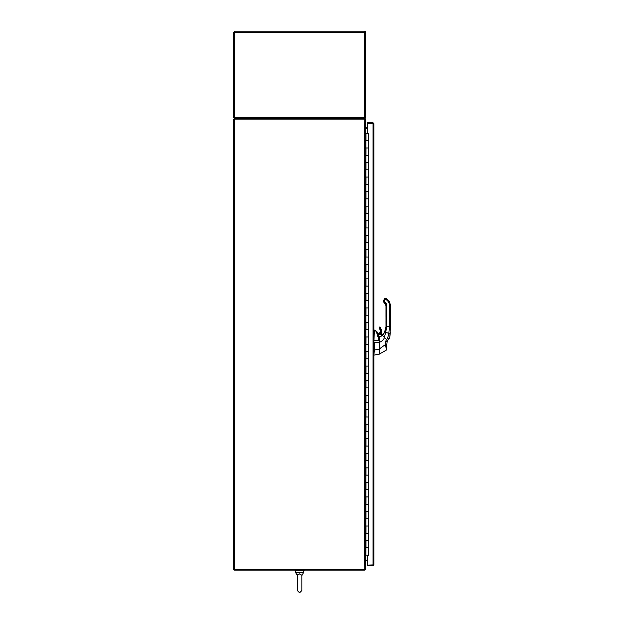 <?xml version="1.0" encoding="UTF-8"?>
<svg xmlns="http://www.w3.org/2000/svg" width="624" height="624" viewBox="0 0 624 624"><rect width="100%" height="100%" fill="white"/><g stroke="black" fill="none" stroke-linecap="round" stroke-linejoin="round"><path stroke-width="0.94" d="M364.564 128.435L364.798 119.122L234.39 119.122L234.39 569.416L233.704 569.416L233.704 119.122L234.39 119.122L234.39 118.443L364.572 118.443A0.905 0.905 0 0 1 365.477 119.348L365.477 127.756L364.798 127.756A0.905 0.905 0 0 0 365.703 128.435L365.477 560.102L364.564 560.102L364.564 128.435L365.477 128.435M367.583 560.102L365.703 560.102A0.905 0.905 0 0 0 364.822 560.781L365.477 560.781L365.477 569.189A0.905 0.905 0 0 1 364.572 570.102L234.39 570.102L234.39 569.416L364.798 569.416L364.564 560.102M373.129 123.458L373.948 123.669L373.948 564.876L367.583 565.094L367.567 560.781L365.477 561.007M367.567 565.781L367.567 565.094L367.583 565.781L373.035 565.781L373.035 565.102L367.583 565.102L367.583 555.22L368.488 555.22L368.488 133.325L367.583 133.325L367.583 123.443L367.567 127.756L365.477 127.53M304.138 570.554L304.138 570.102L304.138 570.554L295.051 570.554L295.051 570.102M303.662 572.372L303.662 570.554L303.662 572.372L301.844 575.57L301.844 590.546L299.59 592.8L297.336 590.546L297.336 583.058L297.336 590.546L299.59 592.8L301.844 590.546L301.844 575.57L303.662 572.372L295.519 572.372L297.336 575.57L297.336 583.058L297.336 575.57L299.59 573.862L301.798 575.203M295.519 572.372L295.519 570.554M298.217 574.189L297.508 574.876M367.583 128.435L365.703 128.435L365.703 133.435M365.703 555.103L365.477 560.102M234.725 32.113L234.725 31.2L233.704 32.222L234.725 31.2L242.954 31.2M234.733 32.167L234.889 31.2L364.291 31.2L364.455 32.222L364.455 31.2L356.226 31.2M364.455 31.2L365.477 32.222L365.251 31.582M364.572 117.421L364.455 118.443L365.477 117.421A1.022 1.022 0 0 1 365.305 117.991M234.616 117.421L234.725 118.443L233.704 117.421L233.704 32.222L234.725 32.222L234.725 117.421L365.477 117.421L365.477 32.222L234.725 32.222M364.447 117.53L364.291 118.443M234.889 118.443L234.725 117.421L233.704 117.421M365.477 555.103L368.488 555.103M365.477 133.435L368.488 133.435M365.5 555.103L365.5 547.833L368.347 547.833L365.953 547.833L365.953 555.103M365.999 540.563L365.5 540.563L365.5 533.294L368.347 533.294L365.953 533.294L365.953 540.563L368.347 540.563L365.999 540.563L365.999 547.833M365.999 526.024L365.5 526.024L365.5 518.755L368.347 518.755L365.953 518.755L365.953 526.024L368.347 526.024L365.999 526.024L365.999 533.294M365.999 511.485L365.5 511.485L365.5 504.215L368.347 504.215L365.953 504.215L365.953 511.485L368.347 511.485L365.999 511.485L365.999 518.755M365.999 496.946L365.5 496.946L365.5 489.676L368.347 489.676L365.953 489.676L365.953 496.946L368.347 496.946L365.999 496.946L365.999 504.215M365.999 482.407L365.5 482.407L365.5 475.129L368.347 475.129L365.953 475.129L365.953 482.407L368.347 482.407L365.999 482.407L365.999 489.676M365.999 467.86L365.5 467.86L365.5 460.59L368.347 460.59L365.953 460.59L365.953 467.86L368.347 467.86L365.999 467.86L365.999 475.129M365.999 453.32L365.5 453.32L365.5 446.051L368.347 446.051L365.953 446.051L365.953 453.32L368.347 453.32L365.999 453.32L365.999 460.59M365.999 438.781L365.5 438.781L365.5 431.512L368.347 431.512L365.953 431.512L365.953 438.781L368.347 438.781L365.999 438.781L365.999 446.051M365.999 424.242L365.5 424.242L365.5 416.972L368.347 416.972L365.953 416.972L365.953 424.242L368.347 424.242L365.999 424.242L365.999 431.512M365.999 409.703L365.5 409.703L365.5 402.433L368.347 402.433L365.953 402.433L365.953 409.703L368.347 409.703L365.999 409.703L365.999 416.972M365.999 395.164L365.5 395.164L365.5 387.894L368.347 387.894L365.953 387.894L365.953 395.164L368.347 395.164L365.999 395.164L365.999 402.433M365.999 380.624L365.5 380.624L365.5 373.347L368.347 373.347L365.953 373.347L365.953 380.624L368.347 380.624L365.999 380.624L365.999 387.894M365.999 366.077L365.5 366.077L365.5 358.808L368.347 358.808L365.953 358.808L365.953 366.077L368.347 366.077L365.999 366.077L365.999 373.347M365.999 351.538L365.5 351.538L365.5 344.269L368.347 344.269L365.953 344.269L365.953 351.538L368.347 351.538L365.999 351.538L365.999 358.808M365.999 336.999L365.5 336.999L365.5 329.729L368.347 329.729L365.953 329.729L365.953 336.999L368.347 336.999L365.999 336.999L365.999 344.269M365.999 322.46L365.5 322.46L365.5 315.19L368.347 315.19L365.953 315.19L365.953 322.46L368.347 322.46L365.999 322.46L365.999 329.729M365.999 307.921L365.5 307.921L365.5 300.651L368.347 300.651L365.953 300.651L365.953 307.921L368.347 307.921L365.999 307.921L365.999 315.19M365.999 293.381L365.5 293.381L365.5 286.112L368.347 286.112L365.953 286.112L365.953 293.381L368.347 293.381L365.999 293.381L365.999 300.651M365.999 278.842L365.5 278.842L365.5 271.573L368.347 271.573L365.953 271.573L365.953 278.842L368.347 278.842L365.999 278.842L365.999 286.112M365.999 264.295L365.5 264.295L365.5 257.026L368.347 257.026L365.953 257.026L365.953 264.295L368.347 264.295L365.999 264.295L365.999 271.573M365.999 249.756L365.5 249.756L365.5 242.486L368.347 242.486L365.953 242.486L365.953 249.756L368.347 249.756L365.999 249.756L365.999 257.026M365.999 235.217L365.5 235.217L365.5 227.947L368.347 227.947L365.953 227.947L365.953 235.217L368.347 235.217L365.999 235.217L365.999 242.486M365.999 220.678L365.5 220.678L365.5 213.408L368.347 213.408L365.953 213.408L365.953 220.678L368.347 220.678L365.999 220.678L365.999 227.947M365.999 206.138L365.5 206.138L365.5 198.869L368.347 198.869L365.953 198.869L365.953 206.138L368.347 206.138L365.999 206.138L365.999 213.408M365.999 191.599L365.5 191.599L365.5 184.33L368.347 184.33L365.953 184.33L365.953 191.599L368.347 191.599L365.999 191.599L365.999 198.869M365.999 177.06L365.5 177.06L365.5 169.79L368.347 169.79L365.953 169.79L365.953 177.06L368.347 177.06L365.999 177.06L365.999 184.33M365.999 162.513L365.5 162.513L365.5 155.243L368.347 155.243L365.953 155.243L365.953 162.513L368.347 162.513L365.999 162.513L365.999 169.79M365.999 147.974L365.5 147.974L365.5 140.704L368.347 140.704L365.953 140.704L365.953 147.974L368.347 147.974L365.999 147.974L365.999 155.243M373.948 123.669L373.035 122.756L367.567 122.756L367.583 123.443L373.035 123.443L367.567 123.443L367.567 122.756M373.035 565.094L373.035 122.756M373.035 565.781L373.948 564.876M377.021 332.202L376.958 331.679A114.488 114.488 0 0 0 377.692 333.723L377.668 333.856M379.236 338.754L379.236 354.104M379.236 339.69L379.236 341.765L379.236 337.795L377.684 333.934M379.236 341.929L379.236 342.428L374.267 342.272L374.267 350.017A0.936 0.936 0 0 1 374.267 350.072L373.948 355.087M377.668 333.871L379.111 337.826M374.267 340.603L378.963 340.743L379.236 341.749L376.857 331.687L374.26 330.018L373.948 342.272M379.119 341.843L379.236 352.724M375.203 330.182L374.267 330.392M379.15 340.774L376.412 331.687L375.094 330.541M376.412 331.687L376.857 331.687M374.267 350.017L379.119 349.159L379.127 354.011M379.236 354.097L374.267 355.087M385.983 316.649L385.983 305.635L385.999 326.68L384.907 331.734L383.807 333.668A12.246 12.246 -1.3 0 1 383.526 334.058L383.432 334.105A4.009 4.009 0 0 0 382.106 334.768A2.293 2.293 180 0 0 381.958 334.277A1.427 1.427 0 0 1 381.841 333.715A13.907 13.907 180 0 0 380.273 327.296A0.515 0.515 180 0 0 379.298 327.538A0.515 0.515 0 0 1 380.273 327.296A13.907 13.907 0 0 1 381.841 333.715A1.427 1.427 180 0 0 381.958 334.277A2.293 2.293 0 0 1 382.106 334.768L383.448 334.105A4.009 4.009 0 0 0 380.843 336.367L382.551 335.501L383.448 334.113A4.009 4.009 0 0 0 382.099 334.753L383.432 334.113A4.009 4.009 0 0 0 382.099 334.76A4.009 4.009 0 0 1 383.432 334.113L383.526 334.051A12.246 12.246 -178 0 0 383.791 333.692L384.47 332.608A5.811 5.795 180 0 1 384.47 332.608L385.999 326.812L384.454 332.608A5.811 5.795 180 0 1 384.454 332.608L383.432 334.105A4.009 4.009 0 0 0 380.843 336.367L379.314 336.804L379.353 354.136L386.396 350.056L385.531 344.495L385.577 341.578L386.513 339.44A3.12 2.956 -149.8 0 1 386.591 339.362L387.559 338.419L388.3 339.729L389.399 338.676A1.427 1.427 -118.2 0 0 389.836 337.787L388.3 339.729M385.983 321.087L385.999 326.843L384.907 331.734L383.526 334.058A12.246 12.246 -1.3 0 0 383.776 333.692L383.776 333.692A12.246 12.246 -178 0 1 383.51 334.051L382.551 335.501M389.438 319.948L390.296 319.94L390.296 326.68L389.438 326.68L389.438 305.635A7.153 7.153 180 0 0 385.858 299.434L385.117 299.005L383.822 301.236L383.331 300.947L384.758 298.467L383.331 300.947A0.858 0.858 180 0 0 383.198 301.337A0.858 0.858 0 0 1 383.315 300.947L383.214 301.376L383.315 300.947A0.858 0.858 180 0 0 383.214 301.369A0.858 0.858 0 0 1 383.331 300.947L383.214 301.384L383.331 300.947A0.858 0.858 180 0 0 383.214 301.337A0.858 0.858 0 0 1 383.331 300.947A0.858 0.858 180 0 0 383.198 301.369A0.858 0.858 0 0 1 383.315 300.947L383.315 301.782A0.858 0.858 180 0 1 383.253 301.618A0.858 0.858 180 0 0 383.315 301.79M390.296 319.94L390.296 305.627C390.195 302.601 388.861 300.284 386.287 298.685L385.546 298.264L385.117 299.005L384.618 298.717L383.315 300.947A0.858 0.858 180 0 0 383.214 301.337A0.858 0.858 0 0 1 383.331 300.947L384.743 298.467L385.094 299.005M383.807 301.236L383.315 300.947L383.214 301.376L384.142 302.414L383.3 301.782A0.858 0.858 180 0 1 383.23 301.618A0.858 0.858 180 0 0 383.3 301.79M385.983 319.94L386.857 319.948L386.857 305.635A4.579 4.579 180 0 0 384.571 301.665L383.822 301.236L383.643 302.125L383.198 301.384L383.588 302.086M385.554 329.948L383.214 334.456L384.891 331.734L385.983 326.672L384.891 331.734L385.538 329.948M380.429 336.562L380.445 336.562A1.505 1.505 180 0 0 380.866 336.274A1.505 1.505 0 0 1 380.445 336.554A1.505 1.505 180 0 0 380.882 336.274A4.009 4.009 0 0 1 381.303 335.572A1.505 1.505 180 0 0 381.358 335.182A1.505 1.505 0 0 1 381.303 335.572L381.28 335.572A1.505 1.505 180 0 0 381.334 335.182A1.505 1.505 0 0 1 381.287 335.572A4.009 4.009 0 0 0 380.858 336.274A1.505 1.505 0 0 1 380.468 336.554M379.236 342.397L379.33 348.972L385.531 344.495L386.825 344.573L387.223 340.743A2.005 1.669 -149.6 0 1 387.27 340.704L387.223 340.743A1.427 0.437 44 0 0 386.513 339.44L384.439 337.366C383.978 339.44 382.278 341.117 379.33 342.397L379.314 336.804M380.921 336.328L382.582 335.509L384.439 337.366L385.687 332.093L384.907 331.734M386.857 305.635L385.999 305.635A3.721 3.721 180 0 0 384.119 302.414L385.983 305.635A3.721 3.721 180 0 0 384.142 302.414L385.983 305.635A3.721 3.721 180 0 0 384.142 302.414L384.571 301.665M386.857 319.948L386.857 326.68L389.438 326.68L388.814 333.512L387.559 338.419L389.836 337.787L390.296 326.68L389.836 337.779L390.117 334.097L385.687 332.093L386.857 326.68L385.983 326.68M386.591 339.362A1.427 0.437 46.5 0 1 387.27 340.704M379.353 354.136L386.396 350.056A1.427 1.427 180 0 0 386.825 349.034L386.825 344.573M385.577 341.578L386.825 341.741L387.223 340.743M389.438 305.635L390.296 305.635C390.195 302.609 388.861 300.292 386.287 298.693L384.758 298.475L386.287 298.685C388.861 300.284 390.195 302.601 390.296 305.627C390.195 302.609 388.861 300.292 386.287 298.693L385.858 299.434M381.974 334.87A2.145 2.145 180 0 0 381.826 334.331A1.576 1.576 0 0 1 381.693 333.715A13.767 13.767 180 0 0 380.149 327.366L379.298 327.538A0.515 0.515 0 0 1 380.273 327.296A0.515 0.515 180 0 0 379.298 327.538A0.515 0.515 180 0 0 379.361 327.772L379.361 327.772A12.878 12.878 0 0 1 380.632 331.578A1.147 1.147 0 0 1 379.618 332.904A1.147 1.147 180 0 0 380.648 331.765A1.147 1.147 0 0 1 379.603 332.904A1.147 1.147 180 0 0 380.624 331.765A1.147 1.147 0 0 0 380.609 331.578L380.624 331.765A1.147 1.147 180 0 1 379.618 332.904A2.293 2.293 180 0 0 378.097 333.707L377.793 334.066L378.097 333.707A2.293 2.293 0 0 1 379.618 332.904L380.648 331.765A1.147 1.147 180 0 1 379.603 332.904A2.293 2.293 180 0 0 378.082 333.707L377.793 334.051L378.082 333.707A2.293 2.293 0 0 1 379.603 332.904L380.773 331.555A1.287 1.287 0 0 1 379.634 333.044A2.145 2.145 180 0 0 378.206 333.801L377.855 334.222M379.844 333.676A1.505 1.505 0 0 1 381.248 334.667L379.844 333.676A1.505 1.505 0 0 1 381.248 334.667A1.505 1.505 0 0 0 378.347 335.182A1.505 1.505 0 0 1 381.264 334.667C381.022 333.185 380.047 333.356 378.347 335.182A1.505 1.505 180 0 0 378.347 335.182L378.44 335.696A1.505 1.505 0 0 1 378.347 335.182A1.505 1.505 180 0 0 378.44 335.696A1.505 1.505 0 0 1 378.347 335.182A1.505 1.505 180 0 0 378.44 335.696L379.852 336.679A1.505 1.505 180 0 0 380.102 336.656A1.505 1.505 0 0 1 378.44 335.696A1.505 1.505 180 0 0 380.117 336.656M381.264 334.667A1.505 1.505 0 0 1 381.358 335.182A1.505 1.505 0 0 0 381.248 334.667L381.358 335.182L381.248 334.667M380.273 327.296L381.693 333.715M380.851 336.305A4.009 4.009 0 0 1 381.311 335.54A4.009 4.009 0 0 0 380.851 336.305M380.25 327.296L379.283 327.538A0.515 0.515 180 0 1 379.751 327.023A0.515 0.515 180 0 0 379.283 327.538A0.515 0.515 0 0 1 379.805 327.023A0.515 0.515 0 0 0 379.283 327.538A0.515 0.515 180 0 0 379.337 327.772L379.337 327.772A12.878 12.878 0 0 1 380.609 331.578L379.337 327.772L380.632 331.578M380.476 336.547L380.086 336.664A1.505 1.505 0 0 1 379.993 336.679M364.455 117.421L364.455 32.222M365.999 133.435L365.999 140.704M368.347 547.833L368.347 133.435M368.449 555.103L368.449 133.435M380.149 327.366L379.486 327.709A13.026 13.026 0 0 1 380.773 331.555M378.206 335.158A1.646 1.646 0 0 1 381.397 334.62A1.646 1.646 0 0 1 381.49 335.338M379.478 336.788A1.646 1.646 0 0 1 378.643 336.305M379.634 333.044L378.082 333.707L379.603 332.904M378.206 333.801L377.699 333.801M381.826 334.331L381.841 333.715M384.743 298.467L385.523 298.264L384.743 298.467M385.523 298.256L384.602 298.717L383.331 300.947A0.858 0.858 180 0 0 383.198 301.337A0.858 0.858 0 0 1 383.315 300.947L384.618 298.717L385.546 298.256M385.983 305.635A3.721 3.721 180 0 0 384.119 302.414L384.127 302.406M380.835 336.398L379.345 336.796M297.336 583.058L297.336 590.546M368.347 147.974L368.347 140.704M368.347 162.513L368.347 155.243M368.347 177.06L368.347 169.79M368.347 191.599L368.347 184.33M368.347 206.138L368.347 198.869M368.347 220.678L368.347 213.408M368.347 235.217L368.347 227.947M368.347 249.756L368.347 242.486M368.347 264.295L368.347 257.026M368.347 278.842L368.347 271.573M368.347 293.381L368.347 286.112M368.347 307.921L368.347 300.651M368.347 322.46L368.347 315.19M368.347 336.999L368.347 329.729M368.347 351.538L368.347 344.269M368.347 366.077L368.347 358.808M368.347 380.624L368.347 373.347M368.347 395.164L368.347 387.894M368.347 409.703L368.347 402.433M368.347 424.242L368.347 416.972M368.347 438.781L368.347 431.512M368.347 453.32L368.347 446.051M368.347 467.86L368.347 460.59M368.347 482.407L368.347 475.129M368.347 496.946L368.347 489.676M368.347 511.485L368.347 504.215M368.347 526.024L368.347 518.755M368.347 540.563L368.347 533.294M376.958 331.679L375.086 330.158M385.967 327.522L385.289 330.775L385.952 327.522M390.164 331.773L390.117 334.066M389.696 338.27L389.836 337.787M386.396 350.056L386.825 349.034M380.882 336.274L381.303 335.572L380.858 336.274M381.958 334.277L382.138 335.08M380.461 336.547L380.071 336.664"/></g></svg>
